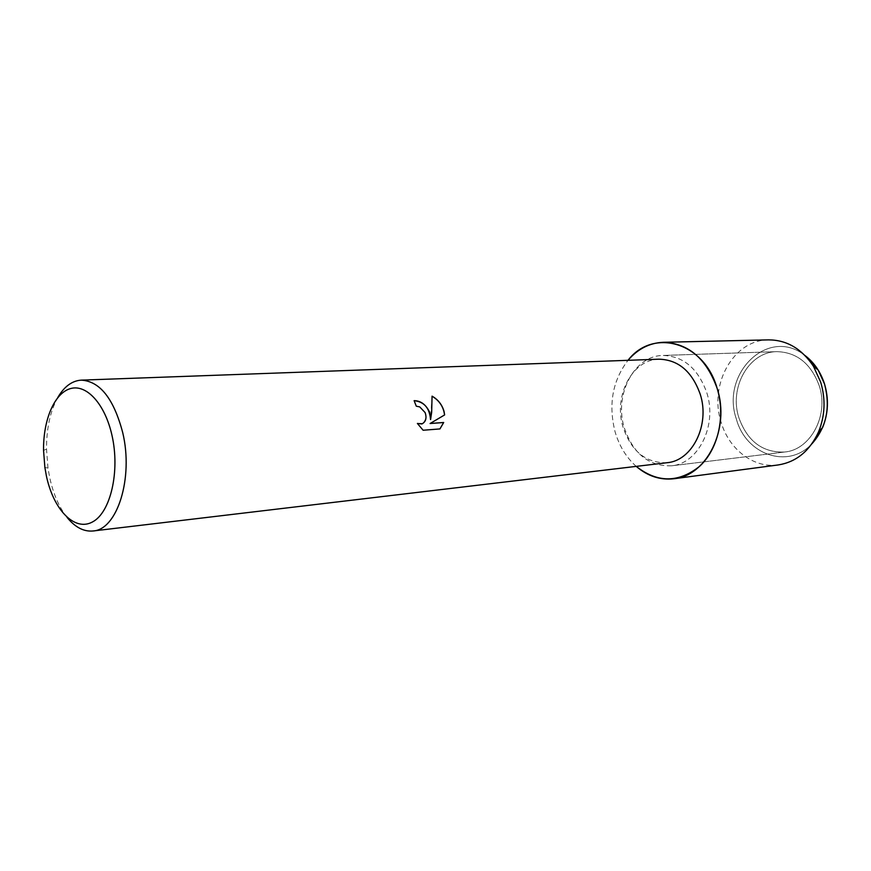 <?xml version="1.0" encoding="UTF-8"?>
<svg xmlns="http://www.w3.org/2000/svg" width="871" height="871" viewBox="0 0 871 871"><rect width="100%" height="100%" fill="white"/><g stroke="black" fill="none" stroke-linecap="round" stroke-linejoin="round"><path stroke-width="0.65" stroke-dasharray="4.36 3.27" d="M819.176 385.57C829.279 415.119 810.585 449.937 784.597 452.027C762.669 452.778 747.438 441.357 738.902 417.775C728.875 387.671 748.755 351.764 776.823 351.644C796.78 352.211 810.901 363.523 819.176 385.57C829.279 415.119 810.585 449.937 784.597 452.027C762.669 452.778 747.438 441.357 738.902 417.775C728.875 387.671 748.755 351.764 776.823 351.644C796.78 352.211 810.901 363.523 819.176 385.57M811.859 443.872C787.928 469.752 745.794 454.499 736.409 419.169C720.263 373.692 768.385 326.135 805.011 355.52C768.385 326.135 720.263 373.692 736.409 419.169C745.794 454.499 787.928 469.752 811.859 443.872M706.86 392.919C717.486 425.527 698.27 463.753 671.497 465.811C648.917 466.431 633.195 453.791 624.311 427.879C613.881 394.835 634.034 355.542 662.951 355.455C683.528 356.108 698.172 368.596 706.86 392.919C717.486 425.527 698.27 463.753 671.497 465.811C648.917 466.431 633.195 453.791 624.311 427.879C613.881 394.835 634.034 355.542 662.951 355.455C683.528 356.108 698.172 368.596 706.86 392.919M667.088 462.708C646.021 463.252 631.333 451.396 623.026 427.138C613.249 396.153 632.074 359.342 659.064 359.19M636.222 466.377C626.282 457.482 619.227 445.952 615.078 431.798C608.219 404.46 612.531 380.638 628.013 360.322C612.531 380.638 608.219 404.46 615.078 431.798C619.227 445.952 626.282 457.482 636.222 466.377M67.045 517.396C59.043 507.172 53.24 493.813 49.647 477.319L47.992 468.075L46.533 449.218C46.446 428.543 50.191 411.319 57.758 397.557M414.128 400.693L416.207 406.224L419.659 406.931C426.855 412.571 427.781 418.178 422.435 423.731M417.449 423.546L423.045 430.274L439.942 428.924M432.07 396.229L430.524 419.561M778.293 464.929C753.665 468.511 728.885 449.316 721.112 422.195C708.7 384.612 733.469 339.712 768.603 339.875M784.597 452.027L671.497 465.811L784.597 452.027M44.878 467.433L47.992 468.075M43.55 450.34L46.533 449.218M776.823 351.644L662.951 355.455L776.823 351.644"/><path stroke-width="1.31" d="M822.605 427.541C828.332 413.453 828.952 398.885 824.478 383.85L818.152 370.001L805.011 355.52C814.091 362.445 820.58 371.895 824.478 383.85C830.727 407.29 826.514 427.302 811.859 443.872L822.605 427.541L818.544 431.907C809.725 451.015 796.312 462.022 778.293 464.929L673.914 478.745C660.185 480.269 647.621 476.154 636.222 466.377C657.42 483.024 678.553 483.002 699.598 466.323C718.063 449.425 725.695 416.545 717.192 388.542C730.355 428.793 706.751 475.925 673.914 478.745M57.758 397.557C64.193 386.539 72.053 380.725 81.319 380.137L659.064 359.19C678.389 359.777 692.129 371.492 700.273 394.356C710.213 424.972 692.205 460.846 667.088 462.708L93.012 530.983C83.758 531.833 75.102 527.293 67.045 517.396M429.664 412.277L430.601 419.528L431.678 412.146L432.06 396.153C438.026 399.549 442.022 404.612 444.047 411.33L444.624 414.923L430.154 423.491L443.698 422.489L439.942 428.924L423.11 430.241L417.383 423.448L421.847 423.959C425.865 421.902 426.953 418.113 425.135 412.582L419.724 406.899L416.284 406.191L414.117 400.66C420.802 400.725 425.984 404.601 429.664 412.277M81.319 380.137C99.991 381.269 113.785 398.766 122.713 432.615C133.677 478.081 117.171 529.906 93.012 530.983M112 435.435C120.187 471.44 110.519 512.649 92.468 521.969C74.536 531.833 53.403 509.622 46.37 475.816L44.878 467.433L43.55 450.34C43.136 419.811 54.525 392.897 70.616 388.553C86.654 383.991 105.064 404.09 112 435.435M414.128 400.693C424.133 401.738 429.599 408.031 430.524 419.561L430.601 419.528M422.435 423.731L417.449 423.546M439.909 428.935L443.633 422.522L430.089 423.524L444.558 414.955C443.47 406.735 439.311 400.497 432.07 396.229M628.013 360.322C652.815 327.79 704.291 341.78 717.192 388.542C706.479 358.7 688.536 343.283 663.354 342.292C649.548 342.902 637.768 348.912 628.013 360.322M663.354 342.292L768.603 339.875C786.861 339.973 801.81 348.792 813.46 366.31L820.667 382.086C825.762 399.245 825.055 415.848 818.544 431.907M818.152 370.001L813.46 366.31"/></g></svg>
